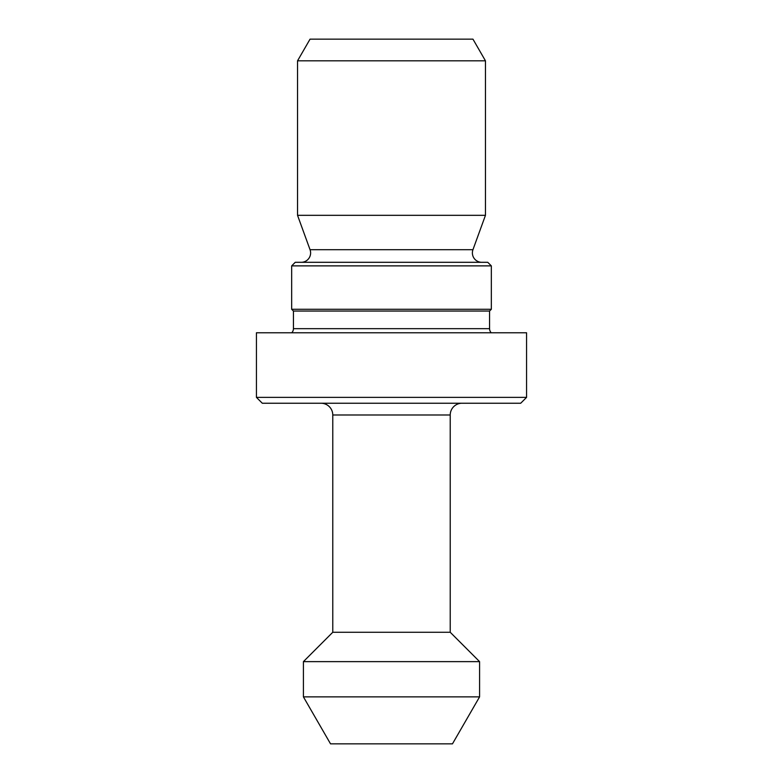 <?xml version="1.0" encoding="UTF-8"?>
<svg xmlns="http://www.w3.org/2000/svg" width="783" height="783" viewBox="0 0 783 783"><rect width="100%" height="100%" fill="white"/><g stroke="black" fill="none" stroke-linecap="round" stroke-linejoin="round"><path stroke-width="1.17" d="M301.22 262.305A9.396 9.396 0 0 0 310.048 249.699L297.54 215.325L485.46 215.325L472.952 249.699L310.048 249.699M481.78 262.305A9.396 9.396 0 0 1 472.952 249.699M452.466 743.85L330.534 743.85L303.413 696.87L479.587 696.87L452.466 743.85M461.97 403.245A11.745 11.745 0 0 0 450.225 414.99L450.225 632.273L479.587 661.635L303.413 661.635L303.413 696.87M479.587 661.635L479.587 696.87M450.225 632.273L332.775 632.273L303.413 661.635M450.225 414.99L332.775 414.99L332.775 632.273M332.775 414.99A11.745 11.745 0 0 0 321.03 403.245M520.695 403.245L262.305 403.245L256.433 397.373L526.567 397.373L520.695 403.245M526.567 397.373L526.567 332.775L256.433 332.775L256.433 397.373M491.235 332.775A5.873 5.873 0 0 1 489.571 328.674L293.429 328.674A5.873 5.873 0 0 1 291.765 332.775M489.571 328.674L489.571 311.047L293.429 311.047L293.429 328.674M489.571 311.047L491.332 309.285L291.668 309.285L293.429 311.047M291.668 265.877L295.24 262.305L487.76 262.305L491.332 265.877L291.668 265.877L291.668 309.285M491.332 265.877L491.332 309.285M297.54 60.82L310.048 39.15L472.952 39.15L485.46 60.82L297.54 60.82L297.54 215.325M485.46 60.82L485.46 215.325"/></g></svg>
